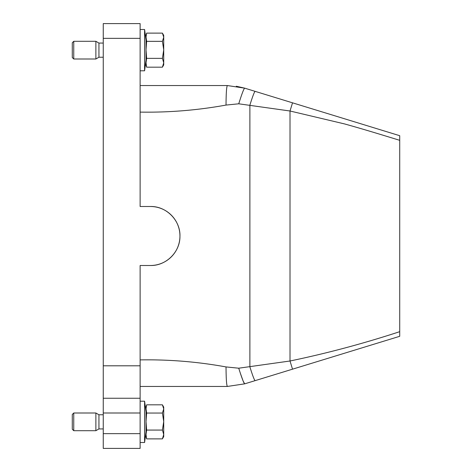 <?xml version="1.0" encoding="UTF-8"?>
<svg xmlns="http://www.w3.org/2000/svg" width="472" height="472" viewBox="0 0 472 472"><rect width="100%" height="100%" fill="white"/><g stroke="black" fill="none" stroke-linecap="round" stroke-linejoin="round"><path stroke-width="0.71" d="M140.125 398.25L140.125 265.5L150.45 265.5A29.5 29.5 0 0 0 179.95 236A29.5 29.5 0 0 0 150.45 206.5L140.125 206.5L140.125 23.6L103.25 23.6L103.25 448.4L140.125 448.4L140.125 398.25L103.25 398.25M150.45 265.5C165.985 265.895 180.033 252.148 179.944 236.555C180.664 220.577 166.392 206.075 150.45 206.5M140.125 359.9C168.935 359.41 197.567 361.753 226.029 366.927L238.743 368.201L290.014 360.997C326.884 353.339 363.452 343.563 399.725 331.674L399.725 140.326C378.839 133.924 363.375 129.169 344.589 123.935L290.014 111.003L238.743 103.799L226.029 105.073C197.561 110.247 168.929 112.59 140.125 112.1M140.125 89.084L140.125 85.55L227.357 85.55L244.655 88.146C243.729 88.925 241.758 94.14 238.743 103.799M236.307 86.234L244.655 88.146L399.725 135.7L399.725 140.326L399.725 136.951M255.087 91.344L255.087 91.344C254.272 92.028 252.538 96.624 249.883 105.126L249.883 366.874C252.538 375.376 254.272 379.972 255.087 380.656L399.725 336.3L399.725 331.674M227.357 85.55C226.548 86.706 226.106 93.214 226.029 105.073M140.125 384.568L140.125 386.45L227.357 386.45L244.655 383.854L255.087 380.656M226.029 366.927C226.106 378.786 226.548 385.294 227.357 386.45L244.655 383.854L243.086 380.91L240.218 372.874M226.283 378.402L226.23 377.169M146.025 409.23L146.025 434.936M146.025 37.53L146.025 63.236M162.409 404.823L163.725 408.929L163.725 407.1L162.409 404.823L146.639 404.823L146.025 408.764L146.639 413.041L162.409 413.041L163.725 408.929L163.725 421.555L162.409 430.069L146.639 430.069L146.025 434.47L146.639 438.877L162.409 438.877L163.725 436.6L163.725 434.47L162.409 430.069M146.025 407.1L146.639 404.823M146.025 436.6L146.639 438.877M162.409 33.123L163.725 37.229L163.725 35.4L162.409 33.123L146.639 33.123L146.025 37.064L146.639 41.341L162.409 41.341L163.725 37.229L163.725 49.855L162.409 58.369L146.639 58.369L146.025 62.77L146.639 67.177L162.409 67.177L163.725 64.9L163.725 62.77L162.409 58.369M146.025 35.4L146.639 33.123M146.025 64.9L146.639 67.177M95.875 430.7L98.943 428.93L98.943 414.77L95.875 413L95.875 430.7L73.75 430.7L73.75 413L95.875 413M73.75 413L72.275 414.475L72.275 429.225L73.75 430.7M95.875 59L98.943 57.23L98.943 43.07L95.875 41.3L95.875 59L73.75 59L73.75 41.3L95.875 41.3M73.75 41.3L72.275 42.775L72.275 57.525L73.75 59M162.409 67.177L163.725 62.77L163.725 49.855L162.409 41.341M162.409 438.877L163.725 434.47L163.725 421.555L162.409 413.041M146.639 58.369L146.025 49.855L146.639 41.341M146.639 430.069L146.025 421.555L146.639 413.041M238.743 368.201C241.758 377.86 243.729 383.075 244.655 383.854M146.025 431.88L144.591 442.5L144.591 401.2L140.125 401.2M146.025 60.18L144.591 70.8L144.591 29.5L140.125 29.5M140.125 38.35L103.25 38.35M140.125 365.8L103.25 365.8M292.522 369.175L290.014 360.997L290.014 111.003L292.522 102.825M103.25 433.65L140.125 433.65M140.125 413L103.25 413M98.943 57.23L103.25 57.23M98.943 43.07L103.25 43.07M98.943 428.93L103.25 428.93M98.943 414.77L103.25 414.77M144.591 442.5L140.125 442.5M146.025 411.82L144.591 401.2M144.591 70.8L140.125 70.8M146.025 40.12L144.591 29.5"/></g></svg>

